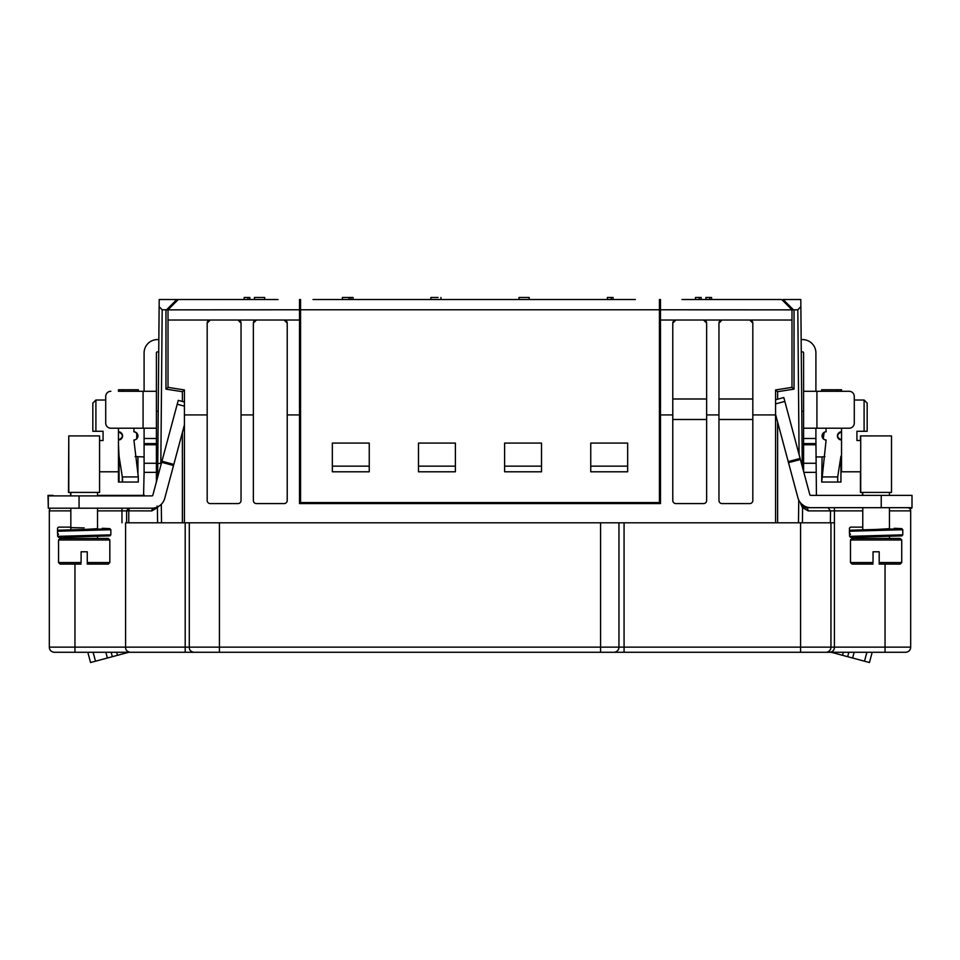 <?xml version="1.0" encoding="UTF-8"?>
<svg xmlns="http://www.w3.org/2000/svg" width="960" height="960" viewBox="0 0 960 960"><rect width="100%" height="100%" fill="white"/><g stroke="black" fill="none" stroke-linecap="round" stroke-linejoin="round"><path stroke-width="1.44" d="M779.496 299.52L682.008 299.52M695.892 299.52L698.556 299.52M728.664 299.52L781.728 299.52L791.988 309.78L791.988 320.028L749.736 320.028A3.072 3.072 0 0 1 751.932 320.94M815.904 391.296L815.904 352.92A13.332 13.332 0 0 0 802.572 339.588L801.156 339.588L800.868 306.696L797.82 309.78L793.5 309.852L783.18 299.52L800.808 299.52L802.26 466.464L802.212 460.512L802.236 463.428L801.456 463.428M756.204 299.52L764.496 299.52M797.748 299.52L800.808 299.52L802.236 463.428M363.972 299.52L430.848 299.52L411.804 299.52L430.848 299.52L430.848 297.468L438.072 297.468M460.008 299.52L440.964 299.52L460.008 299.52M548.196 299.52L539.316 299.52L548.196 299.52M635.352 299.52L613.068 299.52L635.352 299.52M611.172 297.468L607.38 297.468L607.38 299.52L587.16 299.52L613.068 299.52L613.068 297.468L611.172 297.468L611.172 299.52M440.964 297.468L440.964 299.52L488.364 299.52M420.684 299.52L400.176 299.52M313.008 299.52L626.484 299.52M508.872 299.52L575.52 299.52M277.992 299.568L269.916 299.52M238.896 299.52L172.212 299.52M277.476 299.52L178.272 299.52L168.012 309.78L168.012 320.028L237.972 320.028A3.072 3.072 0 0 1 240.156 320.94M203.796 299.52L195.504 299.52M168.012 320.028L168.012 387.372L165.96 389.124L165.96 309.78L162.18 309.78L159.132 306.696L159.192 299.52L159.096 310.5L159.192 299.52L178.272 299.52L167.952 309.852L299.52 309.78L299.52 414.924L287.22 414.924L287.22 500.508A3.072 3.072 0 0 1 284.148 503.58L256.428 503.58A3.072 3.072 0 0 1 253.356 500.508L253.356 323.112A3.072 3.072 0 0 1 256.428 320.028L253.356 323.112M590.748 443.088L627.66 443.088L627.66 471.792L590.748 471.792L590.748 443.088M590.748 466.152L627.66 466.152M332.34 443.088L369.252 443.088L369.252 471.792L332.34 471.792L332.34 443.088M332.34 466.152L369.252 466.152M418.476 443.088L455.388 443.088L455.388 471.792L418.476 471.792L418.476 443.088M418.476 466.152L455.388 466.152M504.612 443.088L541.524 443.088L541.524 471.792L504.612 471.792L504.612 443.088M504.612 466.152L541.524 466.152M659.448 312.852L660.48 312.852M889.452 510.864L910.68 510.864L910.68 647.148L910.68 510.864A3.18 3.18 0 0 0 907.5 507.684L889.452 507.684L889.452 528.684L876.108 529.464L899.976 528.876L894.156 528.3M830.376 522.804L830.508 510.888L834.432 510.864L834.408 522.804L800.568 522.804L800.568 647.148L834.408 647.148C834.444 649.896 832.98 651.612 830.028 652.272L816.312 652.272M706.644 323.112L703.572 320.028A3.072 3.072 0 0 1 706.644 323.112L706.644 414.924L718.956 414.924L718.956 500.508A3.072 3.072 0 0 0 722.028 503.58L749.736 503.58A3.072 3.072 0 0 0 752.82 500.508L752.82 414.924L775.572 414.924L775.572 522.804L800.568 522.804M873.036 558.756L873.036 551.784L873.036 562.548L850.476 562.548L850.476 539.988L901.74 539.988L901.74 562.548L879.192 562.548L879.192 564.084L900.204 564.084L901.74 562.548M900.204 564.084L879.192 564.084L879.192 558.18M879.192 562.548L879.192 551.784L873.036 551.784M852.012 564.084L873.036 564.084L852.012 564.084L850.476 562.548M889.452 536.376L889.452 538.452L900.204 538.452L852.012 538.452L862.764 538.452L862.764 537.384M902.772 534.84L849.588 536.352L849.588 531.228L902.772 529.716L902.772 534.84L901.908 535.872L875.784 536.652M876.108 536.652L850.608 537.384L849.588 536.352M862.764 529.74L862.764 527.124L850.476 527.124L849.444 528.144L849.444 533.28L850.476 534.3M849.588 531.228L850.608 530.196L876.108 529.464M860.424 471.792L860.424 492.42L891.504 492.42L891.504 435.912L860.424 435.912L860.424 440.52M856.92 440.52L856.92 431.292L856.92 440.52L860.712 440.52M867.168 419.496L867.168 431.292L864.096 431.292L864.096 400.02L867.168 403.092L867.168 431.292L856.92 431.292M824.184 432.312L823.248 438.804L822.06 435.924A4.104 4.104 0 0 0 826.104 440.004L821.7 482.052L822.06 456.936L824.892 456.576M841.512 445.14L841.536 440.004C836.328 437.268 836.328 434.532 841.536 431.808L841.536 431.808A4.104 4.104 0 0 0 837.432 435.912A4.104 4.104 0 0 0 841.536 440.004L841.536 471.564M841.536 391.296L841.536 389.94M841.524 428.22L841.536 431.808L841.524 428.22M821.7 476.928L837.696 476.928L840.948 456.096L840.948 482.052L822.06 482.052M837.696 476.928L837.696 482.052M825.972 428.22L826.104 431.808A4.104 4.104 0 0 0 822.06 435.912M841.536 440.004L841.536 428.22M837.432 390.084L837.312 391.296L837.696 389.76L821.7 389.76L841.536 389.76M821.316 391.296L821.7 389.76L821.316 391.296M824.184 439.5L823.272 438.816M823.248 438.804L825.324 439.92M860.712 471.792L841.536 471.792M816.42 495.384L815.904 438.468L803.592 438.468L803.592 428.22L849.156 428.22A5.124 5.124 0 0 0 854.28 423.084L854.28 396.432L854.28 400.02L864.096 400.02M815.904 456.936L822.06 456.936M624.072 522.804L624.072 647.148L800.568 647.148L800.568 652.272L831.18 652.272L869.448 662.532L872.196 652.272M847.656 656.688L848.844 652.272M815.904 443.592L803.592 443.592L803.592 471.444M803.592 438.468L803.592 443.592M815.904 428.22L815.904 438.468M816.924 428.22L816.924 391.296L849.156 391.296A5.124 5.124 0 0 1 854.28 396.432M816.924 391.296L803.592 391.296L803.592 352.92A1.02 1.02 0 0 0 802.572 351.888L801.264 351.888L801.78 411.3L801.264 351.888M803.592 428.22L803.592 391.296L803.592 411.3L801.78 411.3M909.24 508.2L911.712 508.2M905.916 507.684L906.576 507.744M900.96 495.384L895.836 495.384M685.092 299.52L726.108 299.52M68.784 435.912L68.496 492.42L99.576 492.42L99.576 435.912L68.784 435.912L68.784 492.42M53.124 495.9L59.04 495.9M48.288 507.684L48 495.384L53.124 495.384M157.056 506.064L157.512 507.576M158.7 506.316L157.416 507.576L157.584 522.804L126.624 522.804L126.6 510.876L151.896 510.888A3.18 2.436 -90 0 1 153.072 508.14M81.108 558.756L81.108 551.784L81.108 562.548L58.548 562.548L58.548 539.988L109.824 539.988L109.824 562.548L87.264 562.548L87.264 564.084L108.276 564.084L109.824 562.548M108.276 564.084L87.264 564.084L87.264 558.18M87.264 562.548L87.264 551.784L81.108 551.784M60.084 564.084L81.108 564.084L60.084 564.084L58.548 562.548M97.524 536.376L97.524 538.452L108.276 538.452L60.084 538.452L70.836 538.452L70.836 537.384M110.844 534.84L57.66 536.352L57.66 531.228L110.844 529.716L110.844 534.84L109.98 535.872L83.856 536.652M84.18 536.652L58.68 537.384L57.66 536.352M70.836 529.74L70.836 527.124L58.548 527.124L57.516 528.144L57.516 533.28L58.548 534.3M57.66 531.228L58.68 530.196L108.048 528.876L102.228 528.3M84.18 527.904L71.52 527.652M97.524 508.2L97.524 528.684L84.18 529.464M249.9 299.52L254.448 299.52L249.84 299.52L254.448 299.52L254.448 297.468L264.66 297.468L264.66 299.52L273.636 299.52M249.84 299.52L249.84 297.468L244.152 297.468L244.152 299.52L235.176 299.52M275.424 299.52L264.66 299.52M244.152 299.52L230.82 299.52M223.656 652.272L185.196 652.272L185.196 522.804M610.236 652.272L601.512 652.272M820.128 652.272L835.308 652.272M801.156 339.588L800.904 310.5M189.288 522.804L189.288 647.148C189.168 649.92 190.68 651.624 193.812 652.272L189.768 652.272M124.692 652.272L130.068 652.272C126.996 651.612 125.508 649.896 125.592 647.148L219.432 647.148L219.432 522.804M159.096 310.5L157.644 477.264L159.132 306.696L157.764 463.428L160.836 463.452L162.18 309.78M158.736 351.888L158.22 411.3L158.736 351.888L157.428 351.888A1.02 1.02 0 0 0 156.408 352.92L156.408 391.296L138.684 391.296L138.3 389.76L138.684 391.296M240.384 321.192A3.072 3.072 0 0 1 241.044 323.112L241.044 500.508A3.072 3.072 0 0 1 237.972 503.58L210.264 503.58A3.072 3.072 0 0 1 207.18 500.508L207.18 323.112A3.072 3.072 0 0 1 210.264 320.028L207.18 323.112M299.52 320.028L284.148 320.028A3.072 3.072 0 0 1 287.22 323.112L284.148 320.028L237.972 320.028L241.044 323.112M168.012 387.372L184.428 389.94L184.428 522.804L125.592 522.804L125.592 647.148L74.952 647.148L74.952 652.272L54.444 652.272A5.124 5.124 0 0 1 49.32 647.148A5.124 5.124 0 0 0 54.444 652.272M207.18 414.924L184.428 414.924L184.428 522.804L775.572 522.804M165.96 309.78L167.952 309.852M177.216 404.22L152.856 495.132A1.02 1.02 0 0 1 151.86 495.9L48.288 495.9L48.288 508.2L151.86 508.2A13.332 13.332 0 0 0 164.736 498.324L184.428 424.848L184.428 402.012L178.248 400.356L177.216 404.22L184.428 406.152M672.78 398.988L706.644 398.988M706.644 419.496L672.78 419.496M673.68 320.94A3.072 3.072 0 0 1 675.852 320.028L749.736 320.028L752.82 323.112L752.82 414.924M706.644 414.924L706.644 500.508A3.072 3.072 0 0 1 703.572 503.58L675.852 503.58A3.072 3.072 0 0 1 672.78 500.508L672.78 323.112A3.072 3.072 0 0 1 673.08 321.792M672.78 323.112L675.852 320.028L660.48 320.028L660.48 309.78L793.5 309.852M718.956 414.924L718.956 323.112L722.028 320.028A3.072 3.072 0 0 0 719.844 320.94M718.956 398.988L752.82 398.988M752.82 419.496L718.956 419.496M752.148 321.192A3.072 3.072 0 0 1 752.82 323.112M718.956 323.112A3.072 3.072 0 0 1 719.244 321.792M775.572 414.924L775.572 389.94L791.988 387.372L791.988 320.028M777.624 399.204L777.624 391.692L775.572 389.94M794.04 309.78L794.04 389.124L791.988 387.372M660.48 320.028L660.48 414.924L672.78 414.924M287.22 323.112L287.22 414.924M253.356 414.924L241.044 414.924M299.52 414.924L299.52 503.58L660.48 503.58L660.48 414.924M299.52 309.78L299.52 299.52M144.72 652.272L129.972 652.272M185.196 652.272L74.952 652.272M50.76 508.2A3.18 3.18 0 0 0 49.32 510.864L49.32 647.148L74.952 647.148L74.952 564.084M48.288 495.9L48.288 508.2M103.08 431.292L103.08 440.52L103.08 431.292L92.832 431.292L92.832 403.092L95.904 400.02L105.72 400.02L105.72 396.432L105.72 423.084A5.124 5.124 0 0 0 110.844 428.22L156.408 428.22L156.408 443.592L144.096 443.592L156.408 443.592L156.408 481.884M95.904 400.02L95.904 431.292L92.832 431.292M103.08 440.52L99.576 440.52M122.568 389.76L138.3 389.76L122.568 389.76M118.464 428.22L118.464 431.808C123.672 434.544 123.672 437.28 118.464 440.004L118.464 440.004A4.104 4.104 0 0 0 122.568 435.912A4.104 4.104 0 0 0 118.464 431.808L118.476 428.22M118.464 389.76L118.464 391.296L118.464 389.76L122.304 389.76L122.688 391.296M118.488 445.14L119.052 456.096L122.304 476.928L138.3 476.928L133.896 440.004A4.104 4.104 0 0 0 137.94 435.912A4.104 4.104 0 0 0 133.896 431.808L134.028 428.22M118.464 481.872L118.464 431.808M122.304 476.928L122.304 482.052L118.464 482.052M122.304 482.052L137.94 482.052M138.3 476.928L138.3 482.052L138.3 476.928M122.568 478.632L122.568 481.728M135.816 432.312L137.94 435.888M144.096 456.936L135.108 456.576M135.816 439.5L136.752 438.804L136.752 433.008L134.676 431.892M118.464 471.792L99.576 471.792M90.552 662.532L87.804 652.272L90.552 662.532L128.82 652.272M112.344 656.688L111.156 652.272L112.344 656.688M97.524 495.384L143.58 495.384L144.096 472.356L156.408 472.356M118.464 391.296L143.076 391.296L143.076 428.22M144.096 391.296L144.096 352.92A13.332 13.332 0 0 1 157.428 339.588L158.844 339.588M105.72 396.432A5.124 5.124 0 0 1 110.844 391.296M156.408 391.296L156.408 428.22M144.096 472.356L144.096 428.22M143.676 495.9L143.076 495.9M143.592 495.756A1.02 1.02 0 0 0 144.096 494.868M184.428 389.94L182.376 391.692L182.376 401.46M157.404 507.588L151.896 510.888M128.748 522.804L128.796 510.888A3.18 2.436 90 0 1 129.912 508.2L129.312 508.2M128.58 508.2L126.6 510.876L97.524 510.864M157.74 466.464L156.408 471.444M184.428 493.332L184.428 513.84M600.576 522.804L600.576 652.272L759.432 652.272M798.396 652.272L781.74 652.272M660.48 299.52L660.48 309.78M781.728 299.52L792.048 309.852M800.7 503.064L801.576 503.988M800.736 503.796L802.464 507.576M802.416 522.804L802.584 507.588L808.104 510.888A3.18 2.436 -90 0 0 805.668 507.684L802.956 506.064L802.596 504.636L802.596 507.576M803.592 505.572L803.592 506.868M775.572 414.408L797.928 497.808A13.332 13.332 0 0 0 810.804 507.684L912 507.684L912 495.384L810.804 495.384A1.02 1.02 0 0 1 809.808 494.616L783.804 397.548L775.572 399.756L783.804 397.548M613.86 652.272L219.432 652.272L219.432 647.148L618.96 647.148A5.124 5.112 90 0 1 613.86 652.272L800.568 652.272M830.952 522.804L830.952 647.148A5.124 5.064 -90 0 1 825.888 652.272L905.556 652.272L885.048 652.272L885.048 564.084M834.408 522.804L834.408 647.148L910.68 647.148A5.124 5.124 0 0 1 905.556 652.272A5.124 5.124 0 0 0 910.68 647.148A5.124 5.124 0 0 1 905.556 652.272M814.584 507.684L805.668 507.684M862.764 510.864L834.432 510.864L834.444 507.684L862.764 507.684L862.764 527.124M883.92 507.684L885.048 507.684M910.68 510.864A3.18 3.18 0 0 0 907.5 507.684A3.18 3.18 0 0 1 910.68 510.864A3.18 3.18 0 0 0 907.5 507.684M802.608 504.876L803.592 506.82M802.248 464.052L802.248 464.7M300.552 299.52L300.552 502.56L659.448 502.56L659.448 299.52M299.52 312.852L300.552 312.852M247.944 297.468L247.944 299.52M254.448 297.468L254.448 299.52M342.372 299.52L342.372 297.468L349.08 297.468L349.08 299.52M349.08 297.468L350.976 297.468L350.976 299.52M350.976 297.468L353.052 297.468L353.052 299.52M518.988 297.468L518.988 299.52L518.988 297.468L529.2 297.468L529.2 299.52M695.496 299.52L695.496 297.468L701.184 297.468L701.184 299.52M699.288 297.468L699.288 299.52M705.9 299.52L705.9 297.468L711.588 297.468L711.588 299.52M709.692 297.468L709.692 299.52M660.48 317.976L659.448 317.976M618.96 522.804L618.96 647.148L624.072 647.148L624.072 652.272M876.264 536.64L850.608 537.384M840.948 389.76L840.948 391.296M864.492 661.2L866.892 652.272M852.612 658.02L854.148 652.272M842.52 655.308L843.336 652.272M815.904 472.356L803.844 472.356M815.904 463.272L803.592 463.272M815.904 444.768L803.592 444.768M84.336 536.64L58.68 537.384M176.82 299.52L166.5 309.852M173.82 464.412L161.94 461.22M173.532 465.504L161.64 462.312M777.624 522.804L777.624 422.064M798.744 500.052L798.48 522.804M797.82 309.78L799.08 454.596M777.624 391.692L794.04 389.124M121.992 522.804L121.944 508.2M49.32 510.864L70.836 510.864M79.056 495.9L79.056 508.2M119.052 389.76L119.052 391.296M119.052 482.052L119.052 456.096M116.664 652.272L117.48 655.308M107.388 658.02L105.852 652.272M95.508 661.2L93.108 652.272M144.096 438.468L156.408 438.468M144.096 444.768L156.408 444.768M144.096 463.272L156.408 463.272M182.376 432.504L182.376 522.804M165.96 389.124L182.376 391.692M161.52 522.804L161.304 504.276M808.104 510.888L830.508 510.888L828.072 507.684M800.112 458.424L788.22 461.616M800.4 459.516L788.52 462.696M881.232 507.684L881.232 495.384M784.836 401.412L775.572 403.896M659.448 309.78L300.552 309.78M299.52 317.976L300.552 317.976M852.012 538.452L850.476 539.988M900.204 538.452L901.74 539.988M875.112 529.488L850.428 530.22M878.076 529.428L894.84 529.056M895.872 529.032L899.976 528.876M895.068 528.324L901.776 528.648L902.772 529.716M860.712 492.42L860.712 435.912M889.452 495.384L889.452 492.42M862.764 495.384L862.764 492.42M803.592 460.512L802.212 460.512M862.476 495.384L862.476 492.42M70.548 495.384L70.548 492.42M60.084 538.452L58.548 539.988M108.276 538.452L109.824 539.988M83.184 529.488L58.5 530.22M86.148 529.428L102.912 529.056M103.944 529.032L108.048 528.876M103.14 528.324L109.848 528.648L110.844 529.716M97.524 495.9L97.524 492.42M70.836 527.124L70.836 508.2M70.836 495.9L70.836 492.42M137.94 456.936L137.94 475.044M156.408 411.3L158.22 411.3M156.408 460.512L157.788 460.512M802.728 505.68L802.608 504.564M834.444 507.684L832.872 507.684"/></g></svg>

